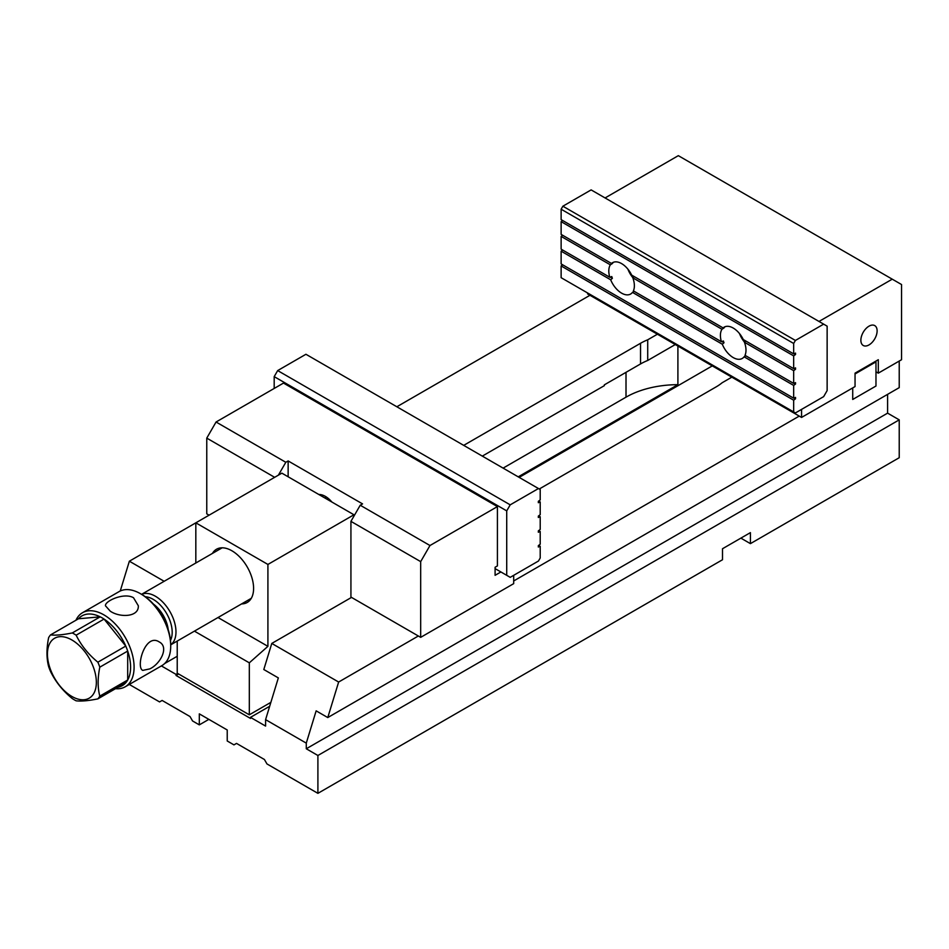 <?xml version="1.0" encoding="UTF-8"?>
<svg xmlns="http://www.w3.org/2000/svg" width="949" height="949" viewBox="0 0 949 949"><rect width="100%" height="100%" fill="white"/><g stroke="black" fill="none" stroke-linecap="round" stroke-linejoin="round"><path stroke-width="1.42" d="M149.788 668.891C160.334 664.039 169.42 647.04 159.195 641.915C145.197 632.651 135.529 667.361 142.753 670.385L149.788 668.891M114.651 687.539A40.285 23.262 -120 0 0 125.766 682.758A40.285 23.262 60 0 0 127.7 680.006A40.285 23.262 -120 0 0 127.7 651.061L99.799 667.171C97.593 678.096 97.593 687.74 99.799 696.115L127.7 680.006L127.7 651.061A40.285 23.262 60 0 0 125.766 646.079A40.285 23.262 -120 0 0 104.058 619.068L76.145 635.178C81.14 645.403 88.376 654.407 97.866 662.188L125.766 646.079L104.058 619.068A40.285 23.262 60 0 0 102.124 617.87A40.285 23.262 60 0 0 100.191 616.838L78.482 618.772L50.57 634.881C55.552 635.522 62.8 634.869 72.29 632.947L100.191 616.838A40.285 23.262 -120 0 0 78.482 618.772M125.766 682.758L97.866 698.867C88.459 700.789 81.223 701.43 76.145 700.813A40.285 23.262 60 0 1 72.29 698.571C62.883 690.908 55.647 681.904 50.57 671.572A40.285 23.262 60 0 1 48.636 666.589C46.43 658.203 46.43 648.558 48.636 637.633A40.285 23.262 60 0 1 50.57 634.881M99.799 696.115A40.285 23.262 60 0 1 97.866 698.867M97.866 662.188A40.285 23.262 60 0 1 99.799 667.171M72.29 632.947A40.285 23.262 60 0 1 76.145 635.178M71.899 696.459A34.591 19.965 -120 0 0 96.335 683.292A34.591 19.965 -120 0 0 73.547 641.002A34.591 19.965 -120 0 0 47.45 653.149A34.591 19.965 -120 0 0 71.899 696.459M141.65 594.382L140.488 593.706L141.65 594.382A41.104 23.737 60 0 1 170.713 644.727L170.713 646.067A42.752 24.686 -120 0 0 140.488 593.706A42.752 24.686 -120 0 0 119.111 591.595L82.492 612.734A42.752 24.686 60 0 1 103.868 614.857A42.752 24.686 60 0 1 131.792 652.532A42.752 24.686 60 0 1 125.244 686.779A42.752 24.686 60 0 1 115.493 688.689M125.244 686.779L161.864 665.64A42.752 24.686 -120 0 0 170.713 646.067M110.262 611.168C119.752 617.763 138.993 617.301 138.329 605.77L133.512 597.74C124.058 592.2 104.71 601.085 105.446 605.77L110.262 611.168M75.956 620.231A42.752 24.686 60 0 1 82.492 612.734M141.579 594.371A29.158 16.833 60 0 1 155.363 596.221A29.158 16.833 60 0 1 174.189 621.192A29.158 16.833 60 0 1 170.713 644.774M325.293 498.225A23.844 13.761 60 0 1 325.804 496.647M170.488 640.385A26.904 15.54 -120 0 0 153.157 599.329A26.904 15.54 -120 0 0 145.304 596.755M120.25 591.002L129.361 561.203L281.865 473.16L353.953 514.773L267.915 564.441L195.826 522.828L195.826 562.994M177.226 641.073L177.226 673.185L249.314 714.811L270.868 702.355M353.953 514.773L353.953 516.114M218.009 617.526L267.915 646.34L249.314 662.829L249.314 714.811M249.314 662.829L194.426 631.144M267.915 646.34L267.915 564.441M212.446 553.409A30.724 17.746 60 0 1 231.876 550.764L231.876 550.764A30.724 17.746 60 0 1 253.597 588.404A30.724 17.746 60 0 1 241.604 603.908M855.049 373.953L875.974 361.866L875.974 386.029L852.724 399.458L852.724 387.916L852.724 399.458L875.974 386.029L875.974 371.794L878.299 373.147L878.299 359.718L855.049 373.147L855.049 386.563L801.561 417.441L801.561 409.387M875.275 361.462L875.974 361.866M878.299 373.147L901.55 359.718L901.55 284.534L892.25 279.172L818.999 321.45M892.25 279.172L678.321 155.66L605.082 197.95M801.561 417.441L587.633 293.941L587.633 292.992M868.999 326.171A11.483 6.631 120 0 0 861.49 336.29A11.483 6.631 120 0 0 863.258 345.495A11.483 6.631 120 0 0 874.741 338.864A11.483 6.631 120 0 0 874.741 325.602A11.483 6.631 120 0 0 868.999 326.171M794.099 368.461L795.523 369.28L795.523 367.868L793.661 368.639L743.304 339.564A18.09 10.439 -120 0 0 733.197 328.034A18.09 10.439 -120 0 0 724.158 327.144A18.09 10.439 -120 0 0 723.102 327.915L724.763 327.025A18.09 10.439 60 0 0 723.968 327.974L721.964 329.267A18.09 10.439 -120 0 0 721.406 341.699L723.375 340.988A18.09 10.439 60 0 0 724.004 342.755L722.296 344.226A18.09 10.439 -120 0 0 742.248 358.461A18.09 10.439 -120 0 0 744.099 356.812L793.661 385.424L795.523 384.048L795.523 382.637L793.661 383.408L745.001 355.317A18.09 10.439 -120 0 0 744.443 342.245L793.661 370.656L795.523 369.28M745.843 341.047L744.443 342.245M794.099 383.23L795.523 384.048M745.76 355.756L744.099 356.812M793.661 370.656L793.661 383.408M634.24 276.598L632.829 277.808A18.09 10.439 60 0 1 633.386 290.88L721.406 341.699M634.146 291.319L632.485 292.375A18.09 10.439 60 0 1 630.634 294.024A18.09 10.439 60 0 1 610.681 279.789L612.39 278.318A18.09 10.439 60 0 1 611.761 276.55L609.792 277.262A18.09 10.439 60 0 1 610.349 264.83L612.354 263.537A18.09 10.439 60 0 1 613.149 262.588L611.488 263.466A18.09 10.439 60 0 1 612.544 262.695A18.09 10.439 60 0 1 621.583 263.597A18.09 10.439 60 0 1 631.69 275.127L723.102 327.915M562.662 220.512L561.132 221.639L561.132 234.391L611.488 263.466M632.829 277.808L721.964 329.267M562.662 235.281L561.132 236.408L561.132 249.16L609.792 277.262M632.485 292.375L722.296 344.226M721.869 341.533L724.004 342.755M561.132 221.639L793.661 355.887L793.661 368.639M561.132 236.408L610.349 264.83M793.661 385.424L793.661 398.177L561.132 263.929L561.132 251.177L610.681 279.789M793.661 411.937L561.132 277.689L561.132 265.945L793.661 400.193L793.661 411.937L795.404 412.945L823.649 396.635L827.137 390.597L827.137 326.159L823.649 324.143L795.404 340.454L793.661 343.467L793.661 353.882L561.132 219.634L561.132 209.219L562.876 206.206L795.404 340.454M793.661 343.467L561.132 209.219M823.649 324.143L591.132 189.895L562.876 206.206M562.662 264.818L561.132 265.945M562.662 250.05L561.132 251.177M793.661 355.887L795.523 354.511L795.523 353.099L793.661 353.882M793.661 400.193L795.523 398.817L795.523 397.406L793.661 398.177M794.099 397.999L795.523 398.817M610.254 277.096L612.39 278.318M794.099 353.692L795.523 354.511M632.912 277.737A18.09 10.439 60 0 1 627.906 269.172M739.52 333.621A18.09 10.439 -120 0 0 744.526 342.174M274.19 388.449L274.19 376.634L277.677 370.584L510.206 504.844L538.463 488.533L540.206 489.53L540.206 499.933L538.344 501.309L538.344 502.721L540.206 501.95L540.206 514.702L538.344 516.078L538.344 517.49L540.206 516.719L538.676 515.841M540.206 516.719L540.206 529.471L538.344 530.847L538.344 532.259L540.206 531.487L538.676 530.61M540.206 501.95L538.676 501.072M510.206 504.844L506.719 510.882L506.719 575.319L510.206 577.336L538.463 561.025L540.206 558L540.206 546.256L538.344 547.027L538.344 545.616L540.206 544.24L540.206 531.487M540.206 546.256L538.676 545.367M538.463 488.533L305.934 354.274L277.677 370.584M506.719 510.882L274.19 376.634M495.093 568.605L506.719 575.319M274.652 477.323L206.763 438.118L216.064 422.008L285.815 462.282L278.377 475.164M209.088 515.177L206.763 513.836L206.763 438.118M360.229 505.236L429.98 545.521L420.68 561.63L420.68 637.348L350.928 597.063L350.928 521.357L360.229 505.236L362.554 503.895L288.14 460.941L285.815 462.282M216.064 422.008L283.49 383.076L497.418 506.588L429.98 545.521M420.68 637.348L513.694 583.647L513.694 575.319M497.418 506.588L497.418 565.924L495.093 567.265L495.093 575.319L500.906 571.962M420.68 561.63L350.928 521.357M288.14 476.778L288.14 460.941M331.889 502.033A19.727 11.388 -120 0 0 318.805 494.488M740.872 538.13L750.41 543.635L899.225 457.715L899.225 419.861L887.6 413.147L887.6 394.357M208.851 719.366L199.314 724.87L192.576 720.979L190.014 716.554L162.113 700.445L159.551 701.916L129.289 684.443M199.314 724.87L199.314 713.862L227.226 729.971L227.226 740.979L233.964 744.882L236.526 743.399L264.427 759.508L266.977 763.945L317.903 793.34L722.509 559.744L722.509 548.736L750.41 532.626L750.41 543.635M799.236 416.101L513.694 580.954M418.355 635.996L338.639 682.034L327.773 717.563L316.147 710.848L306.278 743.126L265.59 719.639L278.342 677.906L263.81 669.519L271.782 643.434L338.639 682.034M899.225 361.059L899.225 387.643L327.773 717.563M396.848 406.765L589.958 295.281M731.809 377.168L722.13 382.755A53.441 30.854 0 0 1 716.115 386.907L539.269 488.996M351.51 597.407L271.782 643.434M269.67 706.27L250.477 717.361L265.59 726.08L265.59 719.639M129.361 561.203L164.153 581.286M657.396 334.214L647.716 339.801A53.441 30.854 0 0 0 640.539 343.277L463.705 445.366M899.225 419.861L317.903 755.487L317.903 793.34M306.278 743.126L306.278 748.773L317.903 755.487M161.377 665.913L176.063 674.395L176.063 675.474L250.477 718.429L250.477 717.361M604.394 384.808A73.986 42.717 0 0 0 604.347 385.65L482.306 456.113M176.063 674.395L177.688 673.458M518.225 476.849L677.906 384.665A73.986 42.717 0 0 0 626.008 397.168L503.112 468.118M177.226 656.269L164.663 663.529M604.347 385.65L604.347 384.843L640.539 363.942A53.441 30.854 180 0 1 647.716 360.466L647.716 339.801M677.906 384.665L677.906 346.053M712.272 365.899L519.162 477.383M178.626 673.992L176.063 675.474M647.716 360.466L675.297 344.546M887.6 413.147L306.278 748.773M168.21 629.65A24.662 14.235 -120 0 0 153.453 604.098M327.702 499.625A20.558 11.863 60 0 1 328.176 498.355M626.008 397.168L626.008 372.34M640.539 363.942L640.539 343.277M170.713 644.834L251.295 598.309M141.543 594.347L222.149 547.81M328.544 500.111L329.528 499.542"/></g></svg>
